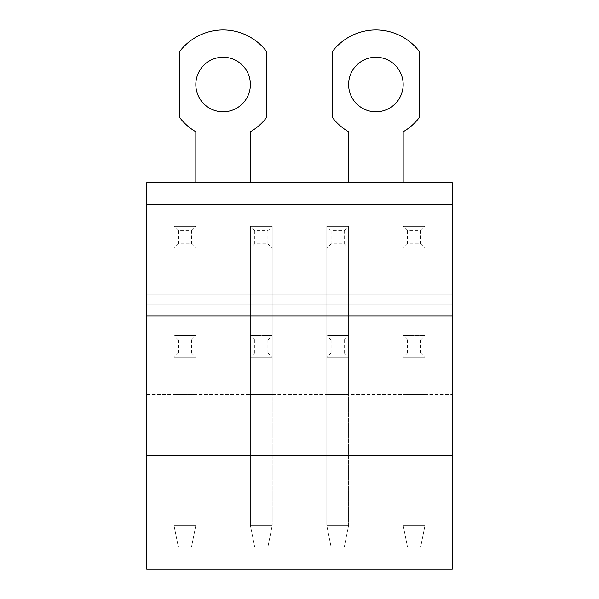 <?xml version="1.0" encoding="UTF-8"?>
<svg xmlns="http://www.w3.org/2000/svg" width="599" height="599" viewBox="0 0 599 599"><rect width="100%" height="100%" fill="white"/><g stroke="black" fill="none" stroke-linecap="round" stroke-linejoin="round"><path stroke-width="0.45" stroke-dasharray="3 2.25" d="M195.828 182.732L195.828 131.773A54.719 54.719 0 0 1 179.46 117.254L179.46 51.776A54.569 54.569 0 0 1 266.765 51.776L266.765 117.254A54.719 54.719 0 0 1 250.389 131.773L250.389 182.732L146.718 182.732L146.718 569.05L452.282 569.05L146.718 569.05L452.282 569.05L146.718 569.05L452.282 569.05L146.718 569.05L146.718 394.441L146.718 569.05L146.718 394.441L146.718 569.05L452.282 569.05L452.282 182.732L348.611 182.732L348.611 131.773A54.719 54.719 0 0 1 332.235 117.254L332.235 51.776A54.569 54.569 0 0 1 419.54 51.776L419.54 117.254A54.719 54.719 0 0 1 403.172 131.773L403.172 182.732M146.718 394.441L452.282 394.441L146.718 394.441M195.828 394.441L174.002 394.441L174.002 226.385L174.002 248.211L195.828 248.211L174.002 248.211L195.828 248.211L174.002 248.211L174.002 394.441L174.002 357.341L195.828 357.341L174.002 357.341L174.002 335.515L195.828 335.515L195.828 357.341L174.002 357.341L174.002 525.398L174.002 226.385L195.828 226.385L195.828 394.441L174.002 394.441L174.002 335.515L174.002 357.341L195.828 357.341L195.828 394.441L174.002 394.441L195.828 394.441L195.828 226.385L174.002 226.385L174.002 525.398L178.367 547.224L191.463 547.224L178.367 547.224L174.002 525.398L174.002 335.515L195.828 335.515L174.002 335.515L195.828 335.515L195.828 525.398L174.002 525.398L178.367 547.224L191.463 547.224L178.367 547.224L174.002 525.398L195.828 525.398L195.828 226.385L174.002 226.385L195.828 226.385L195.828 525.398L191.463 547.224L195.828 525.398L174.002 525.398L195.828 525.398L195.828 394.441M272.216 394.441L250.389 394.441L250.389 226.385L250.389 248.211L272.216 248.211L250.389 248.211L272.216 248.211L250.389 248.211L250.389 394.441L250.389 357.341L272.216 357.341L250.389 357.341L250.389 335.515L272.216 335.515L272.216 357.341L250.389 357.341L250.389 525.398L250.389 226.385L272.216 226.385L272.216 394.441L250.389 394.441L250.389 335.515L250.389 357.341L272.216 357.341L272.216 394.441L250.389 394.441L272.216 394.441L272.216 226.385L250.389 226.385L250.389 525.398L254.755 547.224L267.85 547.224L254.755 547.224L250.389 525.398L250.389 335.515L272.216 335.515L250.389 335.515L272.216 335.515L272.216 525.398L250.389 525.398L254.755 547.224L267.85 547.224L254.755 547.224L250.389 525.398L272.216 525.398L272.216 226.385L250.389 226.385L272.216 226.385L272.216 525.398L267.85 547.224L272.216 525.398L250.389 525.398L272.216 525.398L272.216 394.441M348.611 394.441L326.784 394.441L326.784 226.385L326.784 248.211L348.611 248.211L326.784 248.211L348.611 248.211L326.784 248.211L326.784 394.441L326.784 357.341L348.611 357.341L326.784 357.341L326.784 335.515L348.611 335.515L348.611 357.341L326.784 357.341L326.784 525.398L326.784 226.385L348.611 226.385L348.611 394.441L326.784 394.441L326.784 335.515L326.784 357.341L348.611 357.341L348.611 394.441L326.784 394.441L348.611 394.441L348.611 226.385L326.784 226.385L326.784 525.398L331.15 547.224L344.245 547.224L331.15 547.224L326.784 525.398L326.784 335.515L348.611 335.515L326.784 335.515L348.611 335.515L348.611 525.398L326.784 525.398L331.15 547.224L344.245 547.224L331.15 547.224L326.784 525.398L348.611 525.398L348.611 226.385L326.784 226.385L348.611 226.385L348.611 525.398L344.245 547.224L348.611 525.398L326.784 525.398L348.611 525.398L348.611 394.441M424.998 394.441L403.172 394.441L403.172 226.385L403.172 248.211L424.998 248.211L403.172 248.211L424.998 248.211L403.172 248.211L403.172 394.441L403.172 357.341L424.998 357.341L403.172 357.341L403.172 335.515L424.998 335.515L424.998 357.341L403.172 357.341L403.172 525.398L403.172 226.385L424.998 226.385L424.998 394.441L403.172 394.441L403.172 335.515L403.172 357.341L424.998 357.341L424.998 394.441L403.172 394.441L424.998 394.441L424.998 226.385L403.172 226.385L403.172 525.398L407.537 547.224L420.633 547.224L407.537 547.224L403.172 525.398L403.172 335.515L424.998 335.515L403.172 335.515L424.998 335.515L424.998 525.398L403.172 525.398L407.537 547.224L420.633 547.224L407.537 547.224L403.172 525.398L424.998 525.398L424.998 226.385L403.172 226.385L424.998 226.385L424.998 525.398L420.633 547.224L424.998 525.398L403.172 525.398L424.998 525.398L424.998 394.441M146.718 455.554L452.282 455.554M146.718 304.958L452.282 304.958M250.389 182.732L348.611 182.732M375.887 111.796A27.284 27.284 0 0 1 348.611 84.511A27.284 27.284 0 0 1 375.887 57.234A27.284 27.284 0 0 1 403.172 84.511A27.284 27.284 0 0 1 375.887 111.796M223.113 57.234A27.284 27.284 0 0 1 250.389 84.511A27.284 27.284 0 0 1 223.113 111.796A27.284 27.284 0 0 1 195.828 84.511A27.284 27.284 0 0 1 223.113 57.234M191.463 243.845L191.463 230.75L178.367 230.75L178.367 243.845L191.463 243.845L195.828 248.211M178.367 243.845L174.002 248.211M191.463 230.75L195.828 226.385M178.367 230.75L174.002 226.385M195.828 525.398L191.463 547.224L195.828 525.398M191.463 352.976L191.463 339.88L178.367 339.88L178.367 352.976L191.463 352.976L195.828 357.341M178.367 352.976L174.002 357.341M191.463 339.88L195.828 335.515M178.367 339.88L174.002 335.515M267.85 243.845L267.85 230.75L254.755 230.75L254.755 243.845L267.85 243.845L272.216 248.211M254.755 243.845L250.389 248.211M267.85 230.75L272.216 226.385M254.755 230.75L250.389 226.385M272.216 525.398L267.85 547.224L272.216 525.398M267.85 352.976L267.85 339.88L254.755 339.88L254.755 352.976L267.85 352.976L272.216 357.341M254.755 352.976L250.389 357.341M267.85 339.88L272.216 335.515M254.755 339.88L250.389 335.515M344.245 243.845L344.245 230.75L331.15 230.75L331.15 243.845L344.245 243.845L348.611 248.211M331.15 243.845L326.784 248.211M344.245 230.75L348.611 226.385M331.15 230.75L326.784 226.385M348.611 525.398L344.245 547.224L348.611 525.398M344.245 352.976L344.245 339.88L331.15 339.88L331.15 352.976L344.245 352.976L348.611 357.341M331.15 352.976L326.784 357.341M344.245 339.88L348.611 335.515M331.15 339.88L326.784 335.515M420.633 243.845L420.633 230.75L407.537 230.75L407.537 243.845L420.633 243.845L424.998 248.211M407.537 243.845L403.172 248.211M420.633 230.75L424.998 226.385M407.537 230.75L403.172 226.385M424.998 525.398L420.633 547.224L424.998 525.398M420.633 352.976L420.633 339.88L407.537 339.88L407.537 352.976L420.633 352.976L424.998 357.341M407.537 352.976L403.172 357.341M420.633 339.88L424.998 335.515M407.537 339.88L403.172 335.515"/><path stroke-width="0.9" d="M146.718 569.05L452.282 569.05L452.282 455.554L146.718 455.554L146.718 569.05M146.718 455.554L146.718 315.868L452.282 315.868L452.282 455.554M452.282 315.868L452.282 304.958L146.718 304.958L146.718 315.868M146.718 204.559L452.282 204.559L452.282 182.732L146.718 182.732L146.718 304.958M452.282 204.559L452.282 304.958M250.389 182.732L250.389 131.773A54.719 54.719 0 0 0 266.765 117.254L266.765 51.776A54.569 54.569 0 0 0 179.46 51.776L179.46 117.254A54.719 54.719 0 0 0 195.828 131.773L195.828 182.732M223.113 57.234A27.284 27.284 0 0 0 195.828 84.511A27.284 27.284 0 0 0 223.113 111.796A27.284 27.284 0 0 0 250.389 84.511A27.284 27.284 0 0 0 223.113 57.234M403.172 182.732L403.172 131.773A54.719 54.719 0 0 0 419.54 117.254L419.54 51.776A54.569 54.569 0 0 0 332.235 51.776L332.235 117.254A54.719 54.719 0 0 0 348.611 131.773L348.611 182.732M375.887 57.234A27.284 27.284 0 0 0 348.611 84.511A27.284 27.284 0 0 0 375.887 111.796A27.284 27.284 0 0 0 403.172 84.511A27.284 27.284 0 0 0 375.887 57.234M452.282 294.042L146.718 294.042"/></g></svg>
